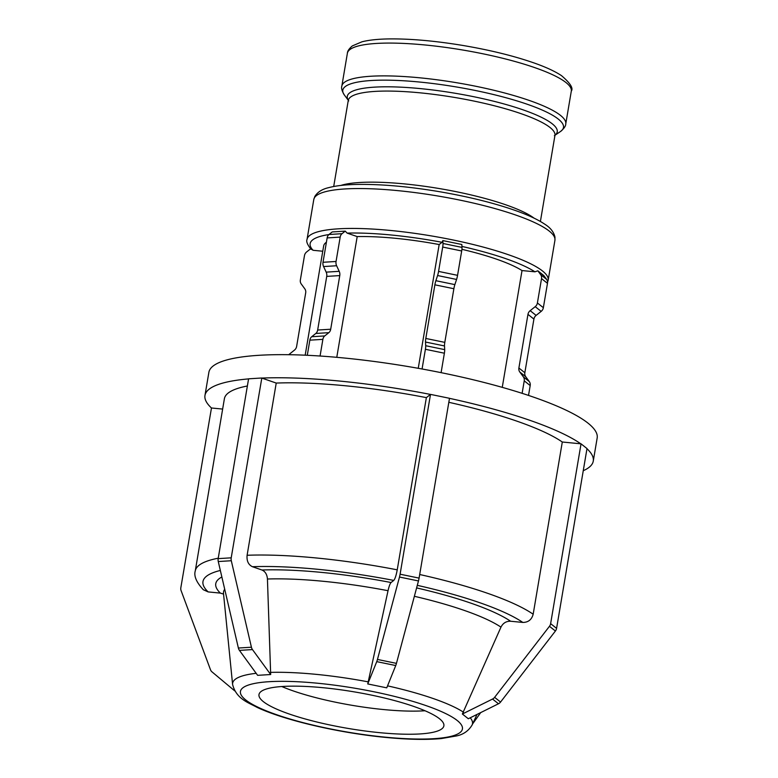 <?xml version="1.0" encoding="UTF-8"?>
<svg xmlns="http://www.w3.org/2000/svg" width="778" height="778" viewBox="0 0 778 778"><rect width="100%" height="100%" fill="white"/><g stroke="black" fill="none" stroke-linecap="round" stroke-linejoin="round"><path stroke-width="1.17" d="M272.582 681.479L265.609 681.917M270.676 674.526L257.635 675.333L239.439 650.389L252.471 649.581L270.676 674.526L267.438 579.017A145.817 28.815 9.6 0 1 388.037 590.706C389.049 586.281 390.06 583.549 391.062 582.528L393.756 580.417C395.029 578.958 396.187 575.428 397.237 569.836L426.363 397.626L430.458 394.427A196.902 38.91 -170.4 0 0 261.807 378.069L276.229 383.068L247.103 555.268C246.577 560.919 248.357 564.731 252.432 566.715L261.933 570.002C265.249 571.451 267.078 574.446 267.438 579.017M261.807 378.069L231.212 557.826L218.171 558.633A5.621 4.211 86.5 0 0 218.268 561.541L231.299 560.734A5.621 4.211 -93.5 0 1 231.212 557.826M231.299 560.734L251.42 647.218L238.379 648.025A5.621 4.211 86.5 0 0 239.439 650.389M252.471 649.581A5.621 4.211 -93.5 0 1 251.42 647.218M238.379 648.025L218.268 561.541M218.171 558.633L248.59 378.818L261.622 378.011M307.291 355.293L309.848 340.161L322.88 339.354L320.069 356.023M311.706 336.738L315.8 333.47L328.841 332.653L324.737 335.921L311.706 336.738A5.621 4.211 86.5 0 0 309.848 340.161M317.657 330.037L326.731 276.394L339.762 275.587L330.699 329.23L317.657 330.037A5.621 4.211 -93.5 0 1 315.8 333.47M326.176 272.135L323.58 266.553L336.611 265.745L339.208 271.327L326.176 272.135A5.621 4.211 -93.5 0 1 326.731 276.394M323.016 262.283L327.139 237.922L340.18 237.115L336.057 261.476L323.016 262.283A5.621 4.211 86.5 0 0 323.58 266.553M328.997 234.499L332.216 231.932L345.247 231.124L342.028 233.692L328.997 234.499A5.621 4.211 86.5 0 0 327.139 237.922M345.247 231.124L347.124 233.108L357.199 236.59L336.777 357.326M340.18 237.115A5.621 4.211 -93.5 0 1 342.028 233.692M336.611 265.745A5.621 4.211 -93.5 0 1 336.057 261.476M339.762 275.587A5.621 4.211 86.5 0 0 339.208 271.327M328.841 332.653A5.621 4.211 86.5 0 0 330.699 329.23M322.88 339.354A5.621 4.211 -93.5 0 1 324.737 335.921M379.897 692.994L369.725 690.903M386.744 687.849L367.751 683.94L376.746 661.631L395.739 665.55L386.744 687.849M400.096 574.203L430.506 394.388L449.499 398.297L419.089 578.112L400.096 574.203A5.621 0.982 101.6 0 1 399.484 577.043L418.467 580.952A5.621 0.982 -78.4 0 0 419.089 578.112M418.467 580.952L396.449 663.362L377.456 659.443A5.621 0.982 101.6 0 1 376.746 661.631M395.739 665.55A5.621 0.982 -78.4 0 0 396.449 663.362M367.751 683.94L388.037 590.706M377.456 659.443L399.484 577.043M418.243 368.305L439.171 244.545L442.03 242.308L442.838 240.587L461.831 244.496L461.986 247.394L443.003 243.475A5.621 0.982 101.6 0 1 442.692 247.054L461.685 250.973A5.621 0.982 -78.4 0 0 461.986 247.394M422.065 368.996L425.401 349.293L444.384 353.212L441.097 372.662M425.702 345.714L425.508 342.028L444.491 345.947L444.695 349.633L425.702 345.714A5.621 0.982 101.6 0 1 425.401 349.293M425.809 338.449L434.883 284.816L453.875 288.726L444.802 342.369L425.809 338.449A5.621 0.982 -78.4 0 0 425.508 342.028M435.875 280.702L437.576 275.529L456.569 279.448L454.867 284.612L435.875 280.702A5.621 0.982 -78.4 0 0 434.883 284.816M461.685 250.973L457.561 275.334L438.568 271.415A5.621 0.982 101.6 0 1 437.576 275.529M438.568 271.415L442.692 247.054M443.003 243.475L442.838 240.587M456.569 279.448A5.621 0.982 -78.4 0 0 457.561 275.334M453.875 288.726A5.621 0.982 101.6 0 1 454.867 284.612M444.491 345.947A5.621 0.982 101.6 0 1 444.802 342.369M444.384 353.212A5.621 0.982 -78.4 0 0 444.695 349.633M458.738 721.712L455.548 719.183M468.317 718.746L462.365 714.019L492.532 699.052L498.484 703.769L468.317 718.746M550.63 623.645L581.04 443.83L587.001 448.556L556.581 628.361L550.63 623.645A5.621 5.193 128.4 0 1 549.462 626.3L555.414 631.016A5.621 5.193 -51.6 0 0 556.581 628.361M555.414 631.016L500.565 702.057L494.614 697.341A5.621 5.193 128.4 0 1 492.532 699.052M498.484 703.769A5.621 5.193 -51.6 0 0 500.565 702.057M462.365 714.019L500.964 627.136C503.035 623.071 506.254 621.107 510.621 621.243L522.816 622.429C528.252 622.41 531.705 619.667 533.173 614.221L562.3 442.011L580.806 443.81A196.902 38.91 -170.4 0 0 449.49 398.346M494.614 697.341L549.462 626.3M502.257 387.356L522.019 270.559L534.943 271.814L537.841 270.812L543.793 275.529L546.584 279.331L540.632 274.615A5.621 5.193 128.4 0 1 541.527 278.602L547.479 283.328A5.621 5.193 -51.6 0 0 546.584 279.331M522.126 393.328L524.236 380.841L530.188 385.567L528.525 395.419M523.341 376.853L519.782 372.001L525.743 376.727L529.293 381.57L523.341 376.853A5.621 5.193 128.4 0 1 524.236 380.841M518.887 368.013L527.961 314.37L533.912 319.087L524.839 372.73L518.887 368.013A5.621 5.193 -51.6 0 0 519.782 372.001M530.158 310.675L535.206 306.668L541.167 311.385L536.11 315.391L530.158 310.675A5.621 5.193 -51.6 0 0 527.961 314.37M547.479 283.328L543.355 307.689L537.404 302.973A5.621 5.193 128.4 0 1 535.206 306.668M537.404 302.973L541.527 278.602M540.632 274.615L537.841 270.812M541.167 311.385A5.621 5.193 -51.6 0 0 543.355 307.689M533.912 319.087A5.621 5.193 128.4 0 1 536.11 315.391M525.743 376.727A5.621 5.193 128.4 0 1 524.839 372.73M530.188 385.567A5.621 5.193 -51.6 0 0 529.293 381.57M437.343 738.478L430.205 738.915M244.088 698.654L245.722 699.947A112.577 22.241 9.6 0 1 269.1 681.703A112.577 22.241 9.6 0 1 374.811 691.953A112.577 22.241 9.6 0 1 457.143 720.447A112.577 22.241 9.6 0 1 433.774 738.692L427.248 739.09L433.774 738.692A112.577 22.241 9.6 0 1 385.48 737.184A112.577 22.241 9.6 0 1 328.063 728.441L322.86 727.372M480.707 712.59L472.693 723.812A5.621 4.211 -93.5 0 1 472.606 723.939M333.256 729.511L328.063 728.441A112.577 22.241 9.6 0 1 245.722 699.947L247.355 701.241M318.562 726.487L328.063 728.441L318.562 726.477M203.34 589.743L208.154 591.912L220.349 593.099L223.558 594.091M247.375 385.995A177.209 35.02 -170.4 0 0 224.395 398.706L195.268 570.916C193.712 575.992 196.396 582.265 203.33 589.753M562.3 442.011A177.209 35.02 -170.4 0 0 448.818 402.304M248.571 378.896A196.902 38.91 -170.4 0 0 204.974 395.428A196.902 38.91 -170.4 0 0 211.47 407.993L222.634 409.072M583.247 470.719A196.902 38.91 -170.4 0 0 593.264 461.101A196.902 38.91 -170.4 0 0 586.972 448.721M310.636 248.775L313.106 250.292L322.763 251.236M522.019 270.559A104.816 20.714 -170.4 0 0 461.908 249.32M439.171 244.545A104.816 20.714 -170.4 0 0 357.199 236.59M234.742 690.893L211.956 671.842A5.621 5.193 128.4 0 1 210.507 669.79L181.079 590.57A5.621 5.193 128.4 0 1 180.827 587.789L211.47 407.993M288.774 354.71A5.621 5.193 128.4 0 1 289.377 354.165L294.424 350.149A5.621 5.193 -51.6 0 0 296.622 346.453L305.696 292.82A5.621 5.193 -51.6 0 0 304.801 288.823L301.251 283.98A5.621 5.193 128.4 0 1 300.357 279.983L304.47 255.622A5.621 5.193 128.4 0 1 306.668 251.926L310.587 248.814M326.41 242.221A104.816 20.714 -170.4 0 0 323.658 245.936L305.18 355.196M263.382 701.659A93.759 18.526 -170.4 0 0 364.26 730.882A93.759 18.526 -170.4 0 0 443.878 725.835A93.759 18.526 -170.4 0 0 439.482 718.736A93.759 18.526 -170.4 0 0 338.615 689.512A93.759 18.526 -170.4 0 0 258.986 694.56A93.759 18.526 -170.4 0 0 263.382 701.659M426.363 397.626A177.209 35.02 -170.4 0 0 276.229 383.068M593.264 461.101L597.173 437.985A196.902 38.91 -170.4 0 0 409.52 366.788A196.902 38.91 -170.4 0 0 208.883 372.312L204.974 395.428M281.782 686.527A93.759 18.526 -170.4 0 0 424.992 710.752M256.176 673.32A121.631 24.03 -170.4 0 0 232.603 684.504C236.376 699.169 248.688 702.69 257.071 707.358C284.515 720.302 338.955 732.983 386.102 737.456C408.09 739.577 426.519 739.936 441.389 738.555L456.521 735.93C463.348 734.539 468.541 730.902 472.1 725.018A121.631 24.03 -170.4 0 0 470.223 717.793M463.435 712.162A121.631 24.03 -170.4 0 0 387.551 685.856M368.247 681.868A121.631 24.03 -170.4 0 0 270.413 672.386M232.603 684.504L223.5 593.507A145.817 28.815 9.6 0 1 224.716 589.267M414.373 596.288A145.817 28.815 9.6 0 1 500.964 627.136M221.856 576.994A154.871 30.605 -170.4 0 0 220.349 593.099M510.621 621.243A154.871 30.605 -170.4 0 0 416.609 587.915M208.154 591.912A167.834 33.162 9.6 0 1 220.339 570.459M417.3 585.338A167.834 33.162 9.6 0 1 522.816 622.429M218.248 558.205A177.209 35.02 -170.4 0 0 195.268 570.916M533.173 614.221A177.209 35.02 -170.4 0 0 419.692 574.514M347.124 233.108A118.528 23.418 9.6 0 1 442.03 242.308M461.938 246.431A118.528 23.418 9.6 0 1 534.943 271.814M547.556 282.239L548.179 280.177A122.282 24.167 -170.4 0 0 431.644 235.967A122.282 24.167 -170.4 0 0 307.047 239.4C306.075 241.413 307.407 244.72 311.064 249.33M313.106 250.292A118.528 23.418 9.6 0 1 328.909 234.567M347.387 53.254A113.549 22.436 9.6 0 1 463.085 50.074A113.549 22.436 9.6 0 1 571.305 91.133L565.752 123.935A113.549 22.436 -170.4 0 0 457.542 82.876A113.549 22.436 -170.4 0 0 341.843 86.066L347.387 53.254C347.416 51.154 349.069 48.703 352.327 45.921L361.916 41.818C369.18 39.96 378.769 38.988 390.692 38.9C411.708 38.803 435.709 40.981 462.696 45.425C491.035 50.23 515.503 56.317 536.1 63.679C546.963 67.608 555.424 71.605 561.502 75.651C570.225 83.071 573.493 88.225 571.305 91.133M348.281 100.274L344.333 94.965A111.896 22.115 9.6 0 1 456.832 87.039A111.896 22.115 9.6 0 1 560.471 131.521C564.04 128.545 565.8 126.017 565.752 123.935M555.015 135.197A106.46 21.035 -170.4 0 0 455.762 93.36A106.46 21.035 -170.4 0 0 348.281 100.226M348.739 100.897L348.262 100.469A104.816 20.714 9.6 0 1 455.062 97.522A104.816 20.714 9.6 0 1 554.947 135.43L554.364 135.673M534.048 218.141A104.816 20.714 -170.4 0 0 439.648 188.616A104.816 20.714 -170.4 0 0 340.793 185.456M554.928 240.305L554.967 237.134C553.819 232.048 550.474 227.769 544.921 224.297C538.376 219.853 529.128 215.467 517.175 211.139C494.934 203.184 468.512 196.62 437.907 191.427C407.39 186.409 380.539 184.075 357.355 184.425C345.52 184.639 335.97 185.718 328.705 187.644C322.248 189.083 317.619 192.02 314.827 196.455L313.787 199.518A122.282 24.167 9.6 0 1 438.393 196.085A122.282 24.167 9.6 0 1 554.928 240.305L548.179 280.177M391.062 582.528A154.871 30.605 -170.4 0 0 261.933 570.002M252.432 566.715A167.834 33.162 9.6 0 1 393.756 580.417M397.237 569.836A177.209 35.02 -170.4 0 0 247.103 555.268M472.1 725.018L477.021 714.418M344.333 94.965C341.941 90.977 341.104 88.011 341.843 86.066M554.996 135.246L560.471 131.521M348.262 100.469L333.704 186.506M554.947 135.43L540.399 221.467M313.787 199.518L307.047 239.4"/></g></svg>
